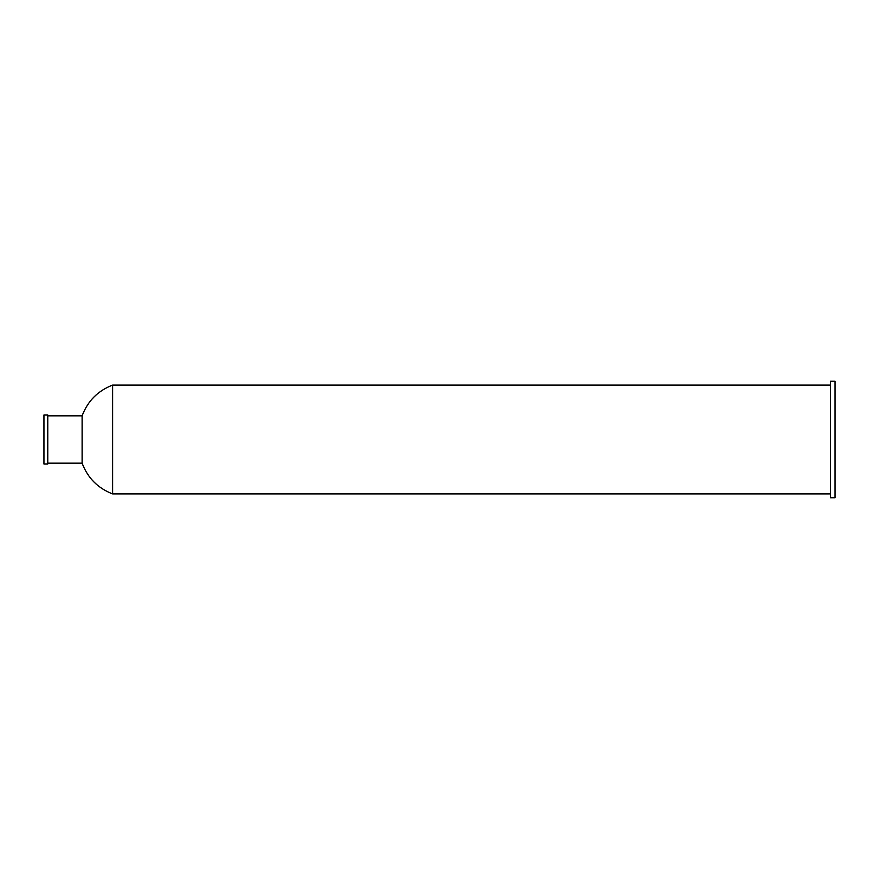 <?xml version="1.0" encoding="UTF-8"?>
<svg xmlns="http://www.w3.org/2000/svg" width="879" height="879" viewBox="0 0 879 879"><rect width="100%" height="100%" fill="white"/><g stroke="black" fill="none" stroke-linecap="round" stroke-linejoin="round"><path stroke-width="1.32" d="M830.468 497.756L830.468 381.244L835.05 381.244L835.05 497.756L830.468 497.756M830.468 493.932L112.633 493.932L112.633 385.068L830.468 385.068M112.633 493.932C97.877 488.219 87.702 477.956 82.11 463.156L82.11 415.844C87.702 401.044 97.877 390.781 112.633 385.068M82.11 463.156L47.763 463.156M47.763 464.046L47.763 414.954L43.95 414.954L43.95 464.046L47.763 464.046M82.11 415.844L47.763 415.844"/></g></svg>
